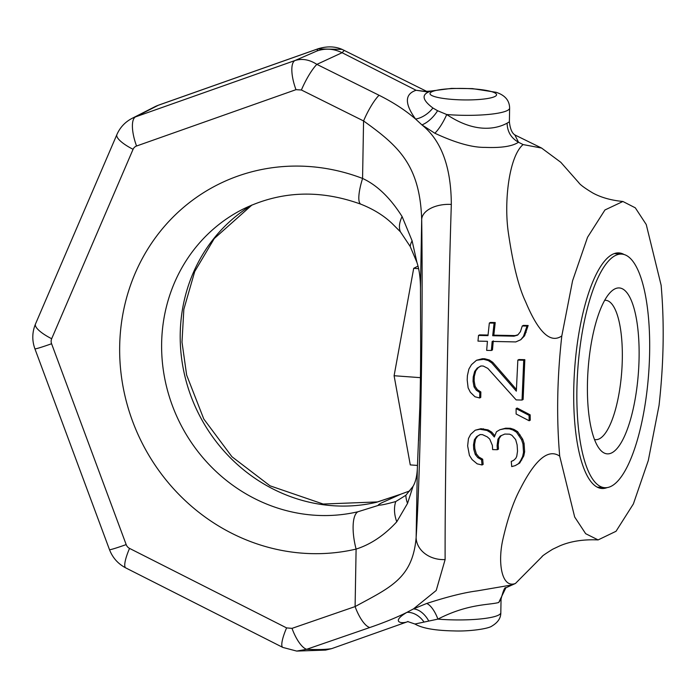 <?xml version="1.0" encoding="UTF-8"?>
<svg xmlns="http://www.w3.org/2000/svg" width="698" height="698" viewBox="0 0 698 698"><rect width="100%" height="100%" fill="white"/><g stroke="black" fill="none" stroke-linecap="round" stroke-linejoin="round"><path stroke-width="1.05" d="M505.875 587.795C504.89 586.756 503.284 590.491 501.059 598.997L498.738 602.487L505.875 587.795L515.438 583.476C501.801 588.623 497.5 563.059 502.874 539.432C507.778 518.047 513.632 501.103 520.42 488.6C535.401 459.24 548.497 448.421 559.709 456.152C556.393 418.128 557.091 378.046 561.811 335.913C550.486 343.87 538.402 332.423 525.542 301.58C518.623 287.114 512.847 263.844 508.214 231.762C503.877 200.64 509.252 156.151 523.099 144.573L518.483 142.226C512.445 146.327 501.304 148.046 485.066 147.383C472.284 147.583 455.541 142.872 434.837 133.231L421.915 124.89L415.572 119.053C404.5 103.653 404.674 94.064 416.104 90.278L342.081 52.708C333.819 48.685 325.477 48.101 317.058 50.945L317.721 48.93L158.289 105.267A33.268 31.183 -117 0 0 154.747 106.794L132.018 118.39A33.268 31.183 -117 0 1 135.569 116.863A26.611 9.205 70.5 0 0 136.564 146.013A6.657 6.238 -117 0 0 133.074 149.302L51.669 338.731A6.657 6.238 -117 0 0 51.582 343.748L126.181 544.597A6.657 6.238 -117 0 0 129.54 548.392L286.59 627.903L292.008 628.366L355.09 606.588C390.13 587.454 412.649 578.572 416.139 537.504C420.606 468.218 423.197 319.675 421.688 219.373C419.873 164.466 397.843 145.524 363.571 120.946L301.405 89.998L295.987 89.667L136.564 146.013M317.058 50.945L294.992 60.525L135.569 116.863L158.289 105.267A26.611 9.205 -109.5 0 1 158.682 105.101L154.747 106.794M514.923 135.072L518.483 142.226C511.119 138.073 507.333 131.721 507.106 123.171C497.753 128.292 476.49 134.452 446.72 114.524L437.585 110.729L432.908 108.007A19.963 12.232 138.7 0 1 415.572 119.053C405.538 110.354 393.358 102.423 379.049 95.26L316.866 64.373L342.081 52.708L344.297 50.378M342.064 49.366L317.721 48.93A26.611 9.205 -109.5 0 1 318.105 48.764C326.987 46.085 334.97 46.286 342.064 49.366M301.405 89.998A26.611 5.741 116.5 0 1 316.866 64.373C309.476 59.592 302.182 58.309 294.992 60.525A26.611 9.205 70.5 0 0 295.987 89.667M286.59 627.903A26.611 5.697 -63.1 0 0 282.838 647.43L296.711 651.077L306.658 649.297L369.757 627.537C384.284 622.537 396.682 617.477 406.96 612.338C391.377 621.464 400.408 624.029 406.821 621.988L408.19 621.56M292.008 628.366A26.611 9.196 -109.1 0 0 306.658 649.297C317.363 649.794 325.704 649.576 331.681 648.634L406.821 621.988M510.753 585.133L477.24 590.874C464.379 592.506 447.514 596.72 426.635 603.491L413.46 608.9L436.215 590.482L445.123 559.56C444.87 482.711 447.784 315.758 451.318 204.427C451.144 166.979 441.345 140.464 421.915 124.89A19.963 9.606 129.6 0 0 437.585 110.729M513.711 460.279L511.259 461.43L511.739 466.596L515.203 465.627L518.553 463.638L520.638 460.584L522.654 456.475L523.517 452.339L522.968 443.954L521.563 439.714L516.52 432.202L512.908 429.994L509.339 428.851L504.619 428.747L499.943 429.706L496.47 431.757L494.324 437.009L490.615 432.681L487.003 430.474L479.901 429.253L475.216 430.212L470.644 434.365L468.454 438.553L467.643 445.917L469.414 455.384L472.101 459.598L477.179 463.847L482.013 464.981L481.568 459.799L477.851 457.644L475.259 454.459L473.733 449.198L473.488 444.992L474.404 439.74L476.629 436.616L480.076 434.575L482.44 434.627L487.239 436.852L489.699 439.025L492.378 445.403L492.64 449.599L497.36 449.704L498.477 449.137L498.206 444.94L499.053 438.641L501.269 435.517M482.013 464.981L483.138 464.406L482.693 459.223L478.968 457.068L476.368 453.892L474.841 448.631L474.588 444.434L475.504 439.182L477.72 436.058L480.224 434.575M494.83 435.77L491.706 432.132L488.094 429.924L480.983 428.694L475.216 430.212M515.203 465.627L519.696 463.053L523.779 455.907L524.634 451.763L524.076 443.396L522.662 439.155L517.611 431.643L513.998 429.436L510.421 428.293L505.71 428.188L499.943 429.706M529.163 420.754L530.244 420.196L530.157 414.83L517.174 408.051L516.101 408.6L516.119 414.001L529.163 420.754L529.084 415.38L516.101 408.6M479.683 397.973L479.788 392.503L476.306 390.234L474.047 386.884L473.052 381.352L473.227 376.929L474.666 371.415L477.196 368.125L480.861 365.979L483.217 366.031L487.806 368.37L516.162 399.91L522.043 400.05L523.736 360.22L517.837 360.089L516.337 391.159L491.671 362.864L488.277 360.552L483.635 359.322L476.49 360.281L471.499 364.653L468.89 369.05L467.39 375.69L467.206 380.113L468.122 387.844L470.365 392.285L474.989 396.769L479.683 397.973L480.756 397.424L480.861 391.962L477.38 389.685L475.12 386.334L474.125 380.803L474.308 376.379L475.748 370.865L478.278 367.576L480.992 365.979M516.38 389.467L492.762 362.314L489.368 359.994L484.726 358.763L482.37 358.711L476.49 360.281M522.043 400.05L523.116 399.5L524.826 359.662L518.928 359.531L517.837 360.089M520.752 339.743L524.591 335.79L528.15 325.495L523.404 325.399L522.261 325.983L520.411 331.707L517.672 335.101L513.998 336.174L492.709 335.729L494.079 323.122L489.342 323.034L487.981 335.633L478.514 335.433L477.982 341.121L487.431 341.322L486.654 350.379L491.375 350.483L492.16 341.427L515.796 341.924L520.752 339.743L523.465 336.366L527.007 326.071L522.261 325.983M491.375 350.483L492.474 349.925L493.268 340.86M488.033 335.04L479.631 334.866L478.514 335.433M517.925 334.778L515.124 335.598L493.826 335.162L495.222 322.546L490.476 322.45L489.342 323.034M515.438 583.476L542.294 556.411M559.709 456.152L574.672 517.009L585.666 533.691L598.116 539.912L616.029 531.283L633.383 503.93L648.302 460.505L659.034 405.477C663.754 363.344 664.452 323.261 661.128 285.238L646.243 224.529L635.302 207.821L622.904 201.486L604.948 209.967L587.542 237.276L572.578 280.753L561.811 335.913M523.099 144.573L541.587 148.055L560.799 162.294L578.668 182.553M412.684 84.423L406.402 81.3M426.181 91.534L416.104 90.278L428.476 92.057C421.426 95.155 422.901 100.468 432.908 108.007M498.738 602.487C489.394 605.14 468.14 603.534 437.908 619.117L414.944 624.021L407.597 621.534M428.677 620.871A19.963 12.739 63.8 0 0 413.46 608.9L406.96 612.338A19.963 15.469 58.2 0 1 423.939 621.944M507.106 123.171L509.383 121.792C510.788 134.793 515.709 134.827 515.325 135.386L515.316 135.377M501.059 598.997L500.815 612.696A46.574 8.018 1 0 1 498.512 615.121A46.574 8.018 -179 0 1 437.908 619.117A19.963 7.643 70.4 0 0 426.635 603.491M434.837 133.231A19.963 4.982 117.7 0 0 446.72 114.524A46.574 8.018 1 0 0 507.324 110.528A46.574 8.018 -179 0 0 509.627 108.103L509.383 121.792M379.049 95.26A26.611 5.758 116.4 0 0 363.571 120.946L362.567 178.444A33.268 8.036 111 0 0 360.997 204.244C373.648 209.278 384.101 215.778 392.363 223.753L400.46 231.876L410.206 246.49L416.942 262.439C419.254 269.48 420.432 278.083 420.484 288.265L420.606 328.697C420.772 356.172 420.51 382.225 419.83 406.855L417.334 468.611C416.976 476.202 415.546 482.126 413.033 486.366L405.861 495.275L395.757 501.548C386.561 504.069 381.082 505.256 379.311 505.09L378.63 505.169M451.318 204.427A26.611 15.304 179.2 0 0 421.688 219.364M445.123 559.56A26.611 21.778 -176.4 0 1 416.139 537.504L417.334 468.611M369.757 627.537A26.611 9.196 -109 0 1 355.099 606.588L356.102 549.09C370.804 544.396 384.362 535.305 396.769 521.799A33.268 24.317 -127.9 0 1 395.757 501.548M296.711 651.077L325.6 650.091L331.681 648.634M356.102 549.082A33.268 11.299 -103.1 0 1 357.978 511.747L379.311 505.09C377.452 505.448 378.203 504.715 381.544 502.892L400.774 494.193L409.953 490.834M624.143 254.543A118.102 35.79 94.2 0 0 619.039 252.912A118.102 35.79 94.2 0 0 612.451 254.377A118.102 35.79 94.2 0 0 574.088 378.778A118.102 35.79 94.2 0 0 601.798 488.478A118.102 35.79 94.2 0 0 607.086 487.605M251.943 205.011L214.277 238.533L194.716 271.539L183.844 309.301L181.995 342.081L186.645 375.07L203.79 419.009L231.954 456.745L270.047 485.825L323.157 504.035L377.461 501.932A33.268 11.299 76.9 0 0 376.571 502.263L399.989 494.542M396.769 521.799L407.536 503.398A33.268 24.683 -150.8 0 1 405.861 495.275M407.536 503.398L413.033 486.366M416.942 262.439L412.117 240.836L402.1 216.554C390.261 197.839 377.086 185.136 362.567 178.444A196.278 183.967 -117 0 0 119.681 346.225A196.278 183.967 -117 0 0 356.102 549.09M412.117 240.836A33.268 16.56 159.6 0 0 410.206 246.49M402.1 216.554A33.268 18.035 141.8 0 0 400.46 231.876M418.547 440.682C420.379 400.251 420.833 374.207 420.597 323.026M425.405 91.429L430.928 91.045L428.476 92.057M497.36 449.704L497.107 445.499L497.953 439.199L500.178 436.076L504.802 434.06L509.523 434.165L511.922 435.282L515.656 439.592L517.122 444.879L517.532 451.17L516.738 456.361L515.726 458.411L513.536 460.436L511.259 461.43M517.611 431.643L516.52 432.202M513.998 429.436L512.908 429.994M520.097 434.88L519.007 435.439M522.662 439.155L521.563 439.714M524.076 443.396L522.968 443.954M524.634 451.763L523.517 452.339M523.779 455.907L522.654 456.475M521.772 459.999L520.638 460.584M519.696 463.053L518.553 463.638M510.421 428.293L509.339 428.851M505.71 428.188L504.619 428.747M491.706 432.132L490.615 432.681M488.094 429.924L487.003 430.474M483.348 428.755L482.257 429.305M480.983 428.694L479.901 429.253M482.693 459.223L481.568 459.799M478.968 457.068L477.851 457.644M476.368 453.892L475.259 454.459M474.841 448.631L473.733 449.198M474.588 444.434L473.488 444.992M475.504 439.182L474.404 439.74M477.72 436.058L476.629 436.616M498.206 444.94L497.107 445.499M499.053 438.641L497.953 439.199M530.157 414.83L529.084 415.38M478.278 367.576L477.196 368.125M475.748 370.865L474.666 371.415M474.308 376.379L473.227 376.929M474.125 380.803L473.052 381.352M475.12 386.334L474.047 386.884M477.38 389.685L476.306 390.234M480.861 391.962L479.788 392.503M482.37 358.711L481.28 359.269M484.726 358.763L483.635 359.322M489.368 359.994L488.277 360.552M492.762 362.314L491.671 362.864M524.826 359.662L523.736 360.22M528.15 325.495L527.007 326.071M526.152 332.379L525.018 332.955M524.591 335.79L523.465 336.366M495.222 322.546L494.079 323.122M493.826 335.162L492.709 335.729M515.124 335.598L513.998 336.174M611.256 486.236A117.098 35.493 -85.8 0 1 604.721 487.693A117.098 35.493 -85.8 0 1 577.237 378.918A117.098 35.493 -85.8 0 1 615.278 255.564A117.098 35.493 94.2 0 1 621.813 254.116A117.098 35.493 94.2 0 1 649.297 362.89A117.098 35.493 94.2 0 1 611.256 486.236M614.694 288.989A83.167 25.207 -85.8 0 1 639.089 357.725A83.167 25.207 -85.8 0 1 611.841 452.819A83.167 25.207 -85.8 0 1 599.512 448.954A83.167 25.207 -85.8 0 1 588.126 369.059A83.167 25.207 -85.8 0 1 611.029 291.677A83.167 25.207 -85.8 0 1 614.694 288.989M420.432 377.662L394.1 375.733L413.705 268.311L418.015 266.113M418.617 268.669L413.705 268.311M417.5 465.435L410.276 464.903L394.1 375.733M604.677 300.306A69.861 21.176 -85.8 0 1 605.716 300.306A69.861 21.176 -85.8 0 1 622.11 365.194A69.861 21.176 -85.8 0 1 599.416 438.789A69.861 21.176 -85.8 0 1 595.516 439.653A69.861 21.176 -85.8 0 1 594.495 439.496M360.997 204.244C319.571 189.184 280.055 190.912 242.468 209.409A163.009 152.783 -117 0 0 172.921 407.082A163.009 152.783 -117 0 0 357.978 511.747M251.873 205.038A163.009 152.783 -117 0 0 193.599 402.807A163.009 152.783 -117 0 0 376.571 502.263M420.484 288.265L421.688 219.373M282.838 647.43L125.78 567.919C118.058 563.871 112.622 557.781 109.49 549.649L34.9 348.799C31.916 340.467 32.117 332.204 35.485 324.012L116.889 134.583A26.611 7.32 23.3 0 0 133.074 149.302M35.485 324.012A26.611 7.32 23.3 0 0 51.669 338.731M34.9 348.799A26.611 1.143 -20.4 0 0 51.582 343.748M109.49 549.649A26.611 1.143 -20.4 0 0 126.181 544.597M125.78 567.919A26.611 5.697 -63.1 0 1 129.54 548.392M494.908 96.499A33.268 5.724 1 0 0 473.619 88.908A33.268 5.724 1 0 0 431.669 91.866A33.268 5.724 -179 0 0 452.958 99.456A33.268 5.724 -179 0 0 494.908 96.499M427.097 91.578L342.055 49.357M541.587 148.055L514.662 134.836M500.815 612.696C500.894 618.027 497.927 622.476 491.916 626.054C488.539 628.767 469.536 631.55 453.875 630.913C435.142 630.573 422.159 628.279 414.944 624.021M318.105 48.764L158.682 105.101M598.116 539.912C583.345 539.257 570.554 541.247 559.735 545.897L552.659 549.239C545.269 553.846 541.683 556.367 541.901 556.795M578.755 182.667L578.712 182.606C578.869 181.934 577.037 183.557 592.899 193.041C601.065 197.49 611.064 200.309 622.904 201.486M116.889 134.583C120.039 127.429 125.082 122.028 132.018 118.39M377.461 501.932L400.774 494.193M509.627 108.103C509.496 100.477 505.003 95.207 496.13 92.302L472.38 88.611L451.484 88.402L430.928 91.045M597.244 487.143L604.721 487.693M614.336 253.566L621.813 254.116"/></g></svg>
